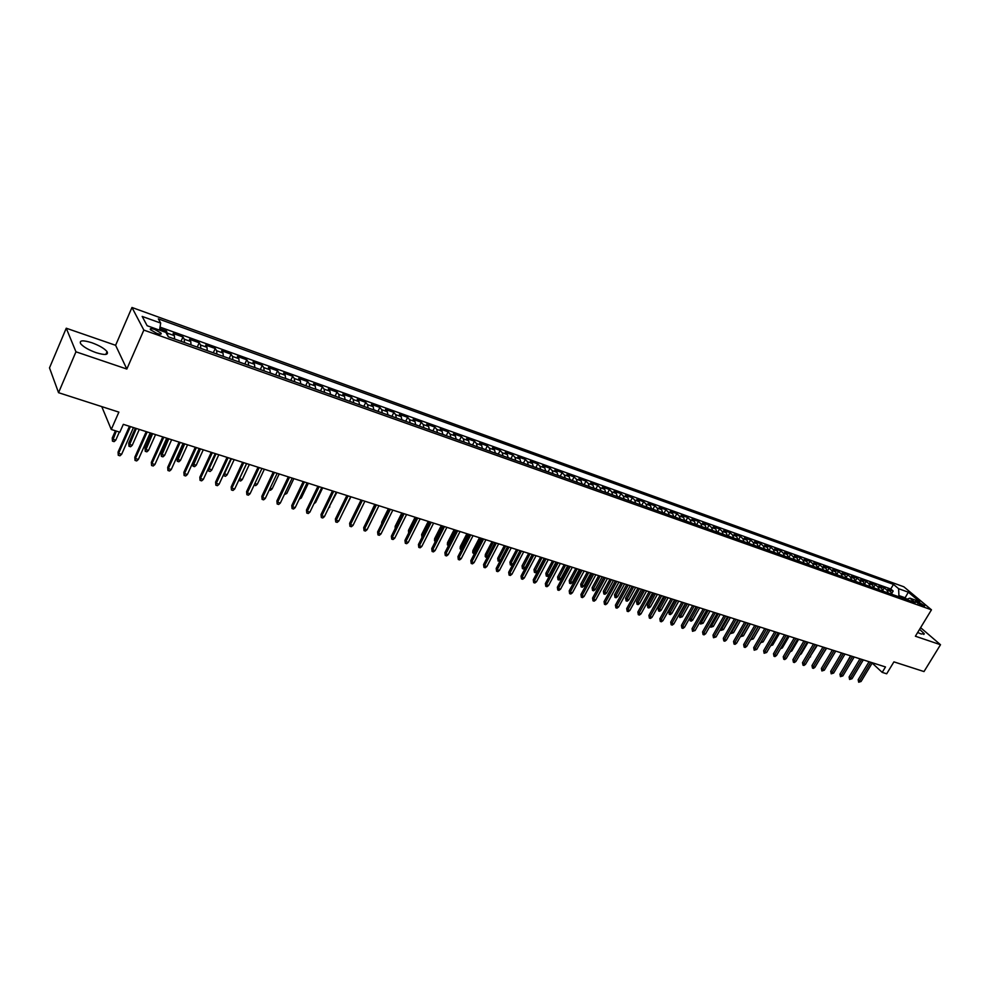<?xml version="1.0" encoding="UTF-8"?>
<svg xmlns="http://www.w3.org/2000/svg" width="990" height="990" viewBox="0 0 990 990"><rect width="100%" height="100%" fill="white"/><g stroke="black" fill="none" stroke-linecap="round" stroke-linejoin="round"><path stroke-width="1.49" d="M96.117 352.675C105.027 355.361 108.677 355.002 107.056 351.611C104.321 348.418 99.21 345.448 91.724 342.701C82.752 339.954 79.064 340.3 80.673 343.74C83.457 346.946 88.605 349.928 96.117 352.675M917.668 632.486L921.207 633.996L924.264 633.724L919.586 629.331M156.841 333.42C160.355 334.546 161.766 334.447 161.073 333.135L154.663 329.41C151.136 328.272 149.713 328.371 150.406 329.695L156.841 333.42M66.256 328.222L49.5 367.884L58.546 392.683L75.958 351.809L126.831 369.047L143.847 330.091L131.967 307.482L115.607 345.3L66.256 328.222L75.958 351.809M143.847 330.091L931.466 609.815L903.833 586.785L131.967 307.482M931.466 609.815L915.391 636.224L940.5 644.725L920.601 627.66M940.5 644.725L924.004 671.566L893.921 661.865L886.681 673.794L882.201 672.383L885.493 666.951L123.317 424.339L119.852 432.185L111.264 429.474L118.874 412.125L58.546 392.683M891.792 594.272L890.505 591.389L887.844 589.137L893.178 591.042L891.693 593.53M888.216 592.998L886.929 590.114L884.268 587.862L882.734 590.424M884.268 587.862L878.885 585.932L881.533 588.196L882.82 591.08M873.762 587.862L872.487 584.966L869.851 582.702L875.284 584.644L873.7 587.293M864.629 584.607L863.367 581.699L860.731 579.435L866.213 581.402L864.579 584.15M855.41 581.328L854.147 578.408L851.536 576.143L857.055 578.123L855.372 580.982M846.104 578.011L844.854 575.091L842.243 572.826L847.824 574.819L846.079 577.776M836.711 574.67L835.473 571.737L832.875 569.473L838.505 571.49L836.723 574.522M827.232 571.292L826.007 568.359L823.42 566.094L829.1 568.124L827.318 571.168M817.666 567.889L816.453 564.943L813.867 562.679L819.609 564.721L817.827 567.79M808.001 564.449L806.801 561.503L804.239 559.226L810.03 561.293L808.236 564.387M798.262 560.984L797.061 558.026L794.512 555.749L800.353 557.84L798.571 560.934M788.424 557.481L787.236 554.511L784.699 552.234L790.602 554.351L788.807 557.457M778.487 553.942L777.311 550.972L774.786 548.695L780.739 550.824L778.944 553.955M768.463 550.378L767.299 547.396L764.787 545.106L770.802 547.26L768.995 550.415M758.328 546.777L757.189 543.782L754.689 541.505L760.753 543.671L758.959 546.839M748.106 543.139L746.967 540.144L744.492 537.855L750.618 540.045L748.811 543.225M737.785 539.463L736.659 536.456L734.196 534.167L740.384 536.382L738.577 539.587M727.365 535.751L726.252 532.744L723.801 530.454L730.051 532.682L728.244 535.899M716.847 532.014L715.745 528.982L713.307 526.692L719.619 528.957L717.799 532.187M706.216 528.227L705.127 525.195L702.714 522.906L709.087 525.183L707.268 528.437M695.487 524.415L694.411 521.371L692.01 519.082L698.445 521.384L696.626 524.65M684.647 520.554L683.595 517.498L681.207 515.208L687.704 517.535L685.884 520.827M673.707 516.656L672.655 513.6L670.292 511.31L676.851 513.649L675.032 516.966M662.644 512.721L661.617 509.652L659.266 507.363L665.886 509.726L664.067 513.055M651.482 508.749L650.467 505.68L648.128 503.378L654.823 505.766L652.992 509.12M640.196 504.739L639.193 501.645L636.879 499.356L643.649 501.769L641.817 505.135M628.798 500.68L627.821 497.586L625.519 495.285L632.35 497.735L630.519 501.126M617.29 496.584L616.325 493.478L614.048 491.189L620.953 493.651L619.109 497.054M605.657 492.438L604.704 489.332L602.452 487.031L609.419 489.53L607.588 492.958M593.913 488.256L592.973 485.15L590.745 482.848L597.787 485.36L595.943 488.812M582.046 484.036L581.118 480.905L578.915 478.615L586.018 481.152L584.187 484.63M570.042 479.766L569.139 476.636L566.948 474.334L574.138 476.908L572.294 480.397M557.927 475.447L557.036 472.317L554.87 470.015L562.134 472.614L560.291 476.116M545.676 471.092L544.809 467.948L542.656 465.647L550.007 468.27L548.163 471.797M533.288 466.686L532.447 463.53L530.331 461.229L537.743 463.889L535.899 467.441M520.777 462.231L519.948 459.063L517.857 456.774L525.356 459.447L523.5 463.023M508.13 457.726L507.325 454.558L505.259 452.257L512.832 454.967L510.976 458.568M495.346 453.185L494.567 450.005L492.513 447.703L500.173 450.45L498.329 454.064L495.359 453.012M482.427 448.581L481.66 445.389L479.643 443.099L487.389 445.871L485.533 449.522M469.371 443.941L468.617 440.736L466.637 438.446L474.457 441.243L472.589 444.931M456.167 439.238L455.437 436.033L453.482 433.731L461.389 436.565L459.509 440.29M442.815 434.486L442.109 431.269L440.179 428.979L448.173 431.838L446.292 435.588M429.314 429.685L428.633 426.455L426.727 424.166L434.82 427.061L432.927 430.848M415.664 424.821L415.008 421.591L413.139 419.302L421.307 422.235L419.414 426.059M401.866 419.909L401.222 416.666L399.391 414.389L407.657 417.347L405.752 421.208M387.907 414.946L387.3 411.692L385.481 409.414L393.847 412.409L391.941 416.307M373.787 409.922L373.205 406.667L371.423 404.378L379.888 407.41L377.97 411.345M359.519 404.836L358.949 401.569L357.217 399.292L365.756 402.361L363.837 406.333M345.077 399.7L344.545 396.421L342.837 394.156L351.475 397.25L349.557 401.259M330.462 394.503L329.967 391.223L328.284 388.946L337.033 392.077L335.103 396.136M315.686 389.243L315.216 385.952L313.583 383.687L322.431 386.855L320.488 390.951M300.75 383.922L300.292 380.63L298.695 378.366L307.642 381.558L305.7 385.692M285.627 378.539L285.194 375.235L283.635 372.97L292.694 376.212L290.751 380.37M270.32 373.094L269.923 369.777L268.401 367.525L277.571 370.805L275.628 374.987M254.838 367.587L254.48 364.258L252.995 362.006L262.263 365.322L260.321 369.542M239.172 362.006L238.838 358.677L237.402 356.437L246.782 359.791L244.839 364.023M223.319 356.363L223.01 353.034L221.612 350.782L231.103 354.185L229.173 358.454M207.269 350.658L206.997 347.304L205.648 345.077L215.251 348.505L213.308 352.811M191.021 344.879L190.785 341.525L189.486 339.285L199.2 342.763L197.27 347.094M174.587 339.025L174.376 335.66L173.126 333.432L182.964 336.959L181.022 341.315M918.683 602.056L915.49 601.437L921.43 605.298L924.611 605.917L918.683 602.056L917.841 603.442M904.501 598.802L905.12 597.774L898.92 595.572L898.611 588.691L893.487 584.397L158.351 318.879L160.689 323.087L142.176 316.429L147.139 325.722L165.874 332.417L168.312 336.798L915.181 602.601L909.909 598.17L906.221 599.408M898.611 588.691L908.325 592.193L919.66 601.648L909.909 598.17M893.178 591.042L890.74 588.988L160.034 327.121M168.003 336.229L166.518 331.068L159.774 328.668M182.964 336.959L184.251 339.186L184.474 342.54M199.2 342.763L200.537 345.003L200.797 348.356M215.251 348.505L216.624 350.745L216.921 354.086M231.103 354.185L232.526 356.425L232.848 359.766M246.782 359.791L248.243 362.043L248.589 365.36M262.263 365.322L263.773 367.587L264.144 370.904M277.571 370.805L279.106 373.057L279.526 376.373M292.694 376.212L294.278 378.477L294.711 381.781M307.642 381.558L309.264 383.835L309.734 387.127M322.431 386.855L324.077 389.12L324.584 392.411M337.033 392.077L338.729 394.354L339.248 397.634M351.475 397.25L353.207 399.527L353.752 402.794M365.756 402.361L367.525 404.638L368.094 407.892M379.888 407.41L381.682 409.687L382.276 412.941M393.847 412.409L395.678 414.686L396.297 417.929M407.657 417.347L409.514 419.624L410.157 422.866M421.307 422.235L423.2 424.512L423.868 427.742M434.82 427.061L436.739 429.351L437.432 432.568M448.173 431.838L450.116 434.127L450.834 437.345M461.389 436.565L463.357 438.855L464.1 442.06M474.457 441.243L476.462 443.532L477.217 446.725M487.389 445.871L489.419 448.161L490.199 451.353M500.173 450.45L502.239 452.739L503.031 455.92M512.832 454.967L514.911 457.269L515.74 460.437M525.356 459.447L527.46 461.748L528.301 464.916M537.743 463.889L539.872 466.179L540.738 469.334M550.007 468.27L552.16 470.572L553.039 473.715M562.134 472.614L564.312 474.915L565.216 478.046M574.138 476.908L576.341 479.21L577.257 482.328M586.018 481.152L588.246 483.454L589.174 486.573M597.787 485.36L600.027 487.662L600.98 490.78M609.419 489.53L611.696 491.832L612.649 494.926M620.953 493.651L623.23 495.953L624.207 499.047M632.35 497.735L634.664 500.037L635.654 503.118M643.649 501.769L645.975 504.071L646.977 507.152M654.823 505.766L657.162 508.068L658.189 511.137M665.886 509.726L668.25 512.028L669.29 515.085M676.851 513.649L679.227 515.951L680.279 518.995M687.704 517.535L690.092 519.824L691.168 522.869M698.445 521.384L700.858 523.673L701.935 526.705M709.087 525.183L711.513 527.472L712.602 530.504M719.619 528.957L722.069 531.246L723.17 534.266M730.051 532.682L732.513 534.971L733.64 537.991M740.384 536.382L742.859 538.671L743.997 541.679M750.618 540.045L753.105 542.334L754.256 545.329M760.753 543.671L763.265 545.96L764.416 548.943M770.802 547.26L773.314 549.549L774.489 552.519M780.739 550.824L783.276 553.101L784.451 556.071M790.602 554.351L793.139 556.628L794.339 559.585M800.353 557.84L802.915 560.117L804.115 563.075M810.03 561.293L812.604 563.57L813.817 566.515M819.609 564.721L822.195 566.998L823.42 569.943M829.1 568.124L831.699 570.389L832.924 573.321M838.505 571.49L841.116 573.755L842.354 576.675M847.824 574.819L850.447 577.083L851.697 580.004M857.055 578.123L859.691 580.388L860.954 583.296M866.213 581.402L868.849 583.667L870.123 586.563M875.284 584.644L877.932 586.909L879.207 589.793M898.301 596.586L898.92 595.572M101.76 406.605L111.264 429.474M872.178 663.077L882.201 672.383M906.815 599.21L905.12 597.774L908.325 592.193M890.74 588.988L893.487 584.397M166.518 331.068L165.912 332.467M160.689 323.087L159.538 330.14M126.831 369.047L115.607 345.3M869.047 661.728L858.169 679.784L859.444 680.996L870.742 662.26M861.065 681.491L858.677 682.234L859.444 680.996L861.065 681.491L872.363 662.78M858.677 682.234L858.169 679.784M892.881 594.656L891.78 594.124M844.136 667.173L850.559 655.838M860.001 658.845L849.098 676.987L850.361 678.212L861.684 659.377M852.006 678.719L849.606 679.462L850.361 678.212L852.006 678.719L863.317 659.897M849.606 679.462L849.098 676.987M850.868 655.937L839.941 674.178L841.203 675.39L852.551 656.469M842.861 675.91L840.448 676.653L841.203 675.39L842.861 675.91L854.197 657.001M840.448 676.653L839.941 674.178M841.649 653.004L830.709 671.331L831.971 672.557L843.332 653.536M833.642 673.064L831.216 673.819L831.971 672.557L833.642 673.064L844.99 654.068M831.216 673.819L830.709 671.331M832.343 650.034L821.391 668.46L822.64 669.698L834.026 650.566M824.324 670.205L821.886 670.96L822.64 669.698L824.324 670.205L835.696 651.111M821.886 670.96L821.391 668.46M883.959 591.488L882.808 590.931M835.176 663.845L841.562 652.967M874.95 588.283L873.749 587.701M828.939 662.471L835.758 651.123M865.854 585.041L864.616 584.447M819.547 659.55L826.601 648.215M856.684 581.774L855.397 581.167M810.068 656.593L817.356 645.27M810.575 656.754L809.56 657.459M822.962 647.052L811.986 665.577L813.236 666.802L824.633 647.584M814.931 667.322L813.434 668.374L812.481 668.077L813.236 666.802L814.931 667.322L826.328 648.128M812.481 668.077L811.986 665.577M847.428 578.482L846.091 577.851M800.514 653.61L801.244 653.846L808.038 642.3M801.244 653.846L799.771 654.873M813.483 644.032L802.494 662.657L803.744 663.882L815.154 644.564M805.452 664.414L803.942 665.466L802.989 665.169L803.744 663.882L805.452 664.414L816.861 645.109M802.989 665.169L802.494 662.657M803.929 640.988L792.916 659.711L794.153 660.936L805.588 641.52M795.886 661.468L794.376 662.533L793.411 662.236L794.153 660.936L795.886 661.468L807.308 642.065M793.411 662.236L792.916 659.711M794.277 637.919L783.251 656.729L784.488 657.966L795.923 638.451M786.233 658.499L784.711 659.563L783.746 659.266L784.488 657.966L786.233 658.499L797.668 639.008M783.746 659.266L783.251 656.729M784.538 634.825L773.499 653.734L774.725 654.972L786.184 635.345M776.482 655.504L774.96 656.58L773.982 656.283L774.725 654.972L776.482 655.504L787.941 635.902M773.982 656.283L773.499 653.734M774.712 631.694L763.649 650.702L764.862 651.94L776.346 632.214M766.644 652.484L764.132 653.264L764.862 651.94L766.644 652.484L778.128 632.783M764.132 653.264L763.649 650.702M838.085 575.165L836.699 574.509M790.862 650.603L791.827 650.913L798.633 639.305M791.827 650.913L790.119 651.878M828.655 571.799L827.219 571.143M781.122 647.571L782.323 647.943L789.141 636.285M782.323 647.943L780.38 648.846M819.138 568.421L817.653 567.728M771.297 644.502L772.745 644.96L779.563 633.241M772.745 644.96L770.542 645.789M809.535 565.005L808.001 564.3M761.372 641.409L763.067 641.941L769.898 630.16M763.067 641.941L760.617 642.708M799.846 561.553L798.249 560.823M751.398 638.216L753.303 638.896L760.147 627.054M753.303 638.896L750.816 639.664L758.377 626.497M764.787 628.526L753.712 647.646L754.924 648.883L766.421 629.046M756.719 649.44L754.194 650.207L754.924 648.883L756.719 649.44L768.215 629.628M754.194 650.207L753.712 647.646M790.057 558.063L788.411 557.321M741.349 634.949L743.441 635.827L750.296 623.923M743.441 635.827L740.953 636.595L748.514 623.354M754.764 625.346L743.676 644.552L744.876 645.802L756.397 625.866M746.695 646.359L745.161 647.448L744.158 647.138L744.876 645.802L746.695 646.359L758.204 626.435M744.158 647.138L743.676 644.552M780.182 554.548L778.474 553.781M731.202 631.657L733.503 632.721L740.359 620.755M733.503 632.721L730.991 633.489L738.565 620.186M744.653 622.128L733.553 641.433L734.741 642.683L746.274 622.636M736.572 643.24L735.038 644.341L734.023 644.032L734.741 642.683L736.572 643.24L748.106 623.217M734.023 644.032L733.553 641.433M770.208 550.997L768.45 550.217M720.968 628.328L723.455 629.591L730.335 617.562M723.455 629.591L720.943 630.37L728.516 616.993M720.943 630.37L720.324 629.454M734.444 618.874L723.319 638.29L724.507 639.54L736.053 619.394M726.363 640.109L724.829 641.211L723.801 640.889L724.507 639.54L726.363 640.109L737.896 619.975M723.801 640.889L723.319 638.29M760.147 547.421L758.328 546.616M710.622 624.962L713.32 626.435L720.213 614.345M713.32 626.435L710.795 627.215L718.381 613.763M710.795 627.215L710.238 625.643M724.135 615.594L712.998 635.122L714.186 636.36L725.744 616.102M716.042 636.941L713.468 637.733L714.186 636.36L716.042 636.941L727.601 616.696M713.468 637.733L712.998 635.122M749.975 543.807L748.106 542.978M700.19 621.559L703.098 623.242L709.991 611.09M703.098 623.242L700.549 624.022L708.135 610.496M700.549 624.022L700.066 621.782M713.728 612.278L702.578 631.905L703.754 633.154L715.324 612.785M705.635 633.736L704.088 634.85L703.048 634.528L703.754 633.154L705.635 633.736L717.205 613.392M703.048 634.528L702.578 631.905M739.716 540.156L737.785 539.303M692.765 620.025L691.255 621.138L690.216 620.804L689.758 618.23L692.765 620.025L699.67 607.811M690.216 620.804L697.802 607.216M689.758 618.23L696.255 606.721M703.222 608.937L692.06 628.675L693.223 629.925L704.806 609.444M695.116 630.506L692.517 631.311L693.223 629.925L695.116 630.506L706.712 610.05M692.517 631.311L692.06 628.675M692.604 605.558L681.429 625.408L682.58 626.658L694.188 606.066M684.511 627.252L682.952 628.378L681.887 628.044L682.58 626.658L684.511 627.252L696.106 606.672M681.887 628.044L681.429 625.408M681.887 602.143L670.7 622.104L671.851 623.354L683.471 602.65M673.794 623.96L672.235 625.086L671.158 624.752L671.851 623.354L673.794 623.96L685.402 603.269M671.158 624.752L670.7 622.104M671.072 598.702L659.86 618.762L661.011 620.025L672.643 599.197M662.966 620.631L661.407 621.769L660.318 621.435L661.011 620.025L662.966 620.631L674.598 599.829M660.318 621.435L659.86 618.762M660.144 595.225L648.92 615.396L650.059 616.659L661.704 595.72M652.039 617.265L650.467 618.416L649.378 618.082L650.059 616.659L652.039 617.265L663.684 596.351M649.378 618.082L648.92 615.396M649.106 591.711L637.869 612.006L638.995 613.268L650.653 592.206M641 613.874L639.429 615.038L638.315 614.691L638.995 613.268L641 613.874L652.658 592.837M638.315 614.691L637.869 612.006M637.956 588.159L626.72 608.565L627.821 609.828L639.503 588.654M629.85 610.446L628.279 611.61L627.153 611.275L627.821 609.828L629.85 610.446L641.52 589.298M627.153 611.275L626.72 608.565M626.695 584.583L615.446 605.1L616.547 606.363L628.242 585.065M618.589 606.994L617.018 608.157L615.879 607.811L616.547 606.363L618.589 606.994L630.271 585.709M615.879 607.811L615.446 605.1M615.335 580.957L604.061 601.598L605.15 602.861L616.857 581.439M607.216 603.492L605.633 604.68L604.494 604.321L605.15 602.861L607.216 603.492L618.911 582.095M604.494 604.321L604.061 601.598M603.838 577.306L592.564 598.059L593.641 599.334L605.36 577.789M595.72 599.965L594.149 601.153L592.985 600.794L593.641 599.334L595.72 599.965L607.439 578.445M592.985 600.794L592.564 598.059M592.23 573.606L580.944 594.483L582.021 595.757L593.74 574.089M584.112 596.401L582.541 597.589L581.365 597.23L582.021 595.757L584.112 596.401L595.844 574.757M581.365 597.23L580.944 594.483M580.511 569.881L569.213 590.869L570.265 592.144L582.009 570.351M572.393 592.8L570.809 594L569.634 593.641L570.265 592.144L572.393 592.8L584.125 571.032M569.634 593.641L569.213 590.869M568.668 566.107L557.358 587.231L558.397 588.505L570.153 566.577M560.55 589.161L558.954 590.362L557.766 590.003L558.397 588.505L560.55 589.161L572.294 567.258M557.766 590.003L557.358 587.231M556.702 562.295L545.379 583.543L546.418 584.818L558.174 562.765M548.584 585.486L546.987 586.699L545.787 586.327L546.418 584.818L548.584 585.486L560.34 563.458M545.787 586.327L545.379 583.543M544.611 558.447L533.276 579.818L534.303 581.093L546.072 558.917M536.493 581.761L534.897 582.986L533.684 582.615L534.303 581.093L536.493 581.761L548.262 559.61M533.684 582.615L533.276 579.818M532.385 554.561L521.049 576.056L522.064 577.331L533.845 555.019M524.267 578.011L522.671 579.249L521.445 578.865L522.064 577.331L524.267 578.011L536.06 555.724M521.445 578.865L521.049 576.056M520.047 550.626L508.687 572.257L509.689 573.532L521.482 551.083M511.929 574.225L510.333 575.462L509.083 575.079L509.689 573.532L511.929 574.225L523.722 551.801M509.083 575.079L508.687 572.257M507.561 546.653L496.2 568.409L497.19 569.696L508.996 547.111M499.455 570.389L497.846 571.638L496.596 571.242L497.19 569.696L499.455 570.389L511.248 547.829M496.596 571.242L496.2 568.409M729.358 536.469L727.365 535.59M682.345 616.782L679.771 617.562L679.326 614.976L682.345 616.782L689.25 604.494M679.771 617.562L687.369 603.888M679.326 614.976L685.823 603.393M718.901 532.744L716.834 531.84M671.814 613.503L670.292 614.617L669.228 614.283L668.782 611.684L671.814 613.503L678.732 601.14M669.228 614.283L676.826 600.534M668.782 611.684L675.291 600.051M708.333 528.982L706.216 528.066M661.184 610.187L659.662 611.313L658.598 610.979L658.152 608.367L661.184 610.187L668.114 597.762M658.598 610.979L666.196 597.156M658.152 608.367L664.661 596.661M697.665 525.183L695.487 524.242M650.455 606.845L648.933 607.971L647.844 607.637L647.41 605.014L650.455 606.845L657.397 594.346M647.844 607.637L655.454 593.728M647.41 605.014L653.932 593.245M686.887 521.346L684.647 520.381M639.627 603.467L638.092 604.605L637.003 604.259L636.57 601.623L639.627 603.467L646.569 590.906M637.003 604.259L644.614 590.275M636.57 601.623L643.104 589.793M676.009 517.473L673.695 516.495M628.687 600.051L627.153 601.202L626.051 600.856L625.618 598.207L628.687 600.051L635.642 587.429M626.051 600.856L633.662 586.798M625.618 598.207L632.152 586.315M665.02 513.562L662.644 512.56M617.636 596.611L616.102 597.762L614.988 597.416L614.555 594.755L617.636 596.611L624.603 583.914M614.988 597.416L622.599 583.271M614.555 594.755L621.101 582.801M653.92 509.615L651.482 508.575M606.486 593.134L604.939 594.285L603.813 593.938L603.393 591.278L606.486 593.134L613.454 580.363M603.813 593.938L611.436 579.719M603.393 591.278L609.951 579.249M642.72 505.63L640.196 504.566M595.213 589.619L593.666 590.783L592.54 590.436L592.119 587.751L595.213 589.619L602.192 576.774M592.54 590.436L600.15 576.13M592.119 587.751L598.678 575.66M631.397 501.596L628.798 500.507M583.84 586.068L582.281 587.243L581.142 586.884L580.722 584.199L583.84 586.068L590.82 573.161M581.142 586.884L588.765 572.505M580.722 584.199L587.293 572.034M619.95 497.525L617.29 496.411M572.344 582.491L570.797 583.667L569.634 583.308L569.225 580.61L572.344 582.491L579.336 569.498M569.634 583.308L577.257 568.842M569.225 580.61L575.796 568.371M608.392 493.416L605.657 492.265M560.736 578.865L559.177 580.053L558.014 579.695L557.605 576.984L560.736 578.865L567.728 565.81M558.014 579.695L565.636 565.142M557.605 576.984L564.189 564.684M596.722 489.258L593.913 488.082M549.005 575.215L547.445 576.415L546.27 576.044L545.861 573.321L549.005 575.215L556.009 562.072M546.27 576.044L553.893 561.404M545.861 573.321L552.457 560.946M584.929 485.063L582.046 483.863M537.162 571.527L535.602 572.727L534.414 572.356L534.006 569.621L537.162 571.527L544.178 558.311M534.414 572.356L542.025 557.63M534.006 569.621L540.602 557.172M573.012 480.818L570.042 479.593M525.195 567.79L523.636 569.003L522.423 568.631L522.039 565.884L525.195 567.79L532.212 554.499M522.423 568.631L530.046 553.806M522.039 565.884L528.635 553.361M560.971 476.536L557.927 475.274M512.944 564.152L511.545 565.24L510.32 564.869L509.937 562.11L510.927 563.347L517.943 549.957M510.32 564.869L510.927 563.347L513.018 564.003M509.937 562.11L516.533 549.512M548.794 472.205L545.676 470.918M500.197 560.761L498.094 561.058L497.71 558.286L498.688 559.523L505.717 546.059M498.094 561.058L498.688 559.523L500.544 560.105M497.71 558.286L504.318 545.626M536.506 467.825L533.301 466.513M487.315 557.333L485.211 556.529L485.36 554.437L486.325 555.675L493.354 542.136M485.743 557.221L486.325 555.675L487.921 556.17M485.36 554.437L491.968 541.691M494.95 542.644L483.578 564.535L484.568 565.81L496.374 543.089M486.845 566.515L485.236 567.765L483.974 567.381L484.568 565.81L486.845 566.515L498.651 543.819M483.974 567.381L483.578 564.535M482.217 538.585L470.832 560.612L471.797 561.887L483.615 539.03M474.099 562.592L472.49 563.855L471.215 563.471L471.797 561.887L474.099 562.592L485.917 539.76M471.215 563.471L470.832 560.612M469.334 534.489L457.937 556.64L458.89 557.927L470.72 534.922M461.229 558.645L459.608 559.907L458.321 559.511L458.89 557.927L461.229 558.645L473.047 535.664M458.321 559.511L457.937 556.64M456.303 530.343L444.906 552.63L445.846 553.917L457.689 530.776M448.21 554.635L446.589 555.922L445.277 555.514L445.846 553.917L448.21 554.635L460.041 531.531M445.277 555.514L444.906 552.63M443.149 526.148L431.739 548.584L432.667 549.871L444.51 526.581M435.055 550.601L433.434 551.888L432.11 551.48L432.667 549.871L435.055 550.601L446.898 527.336M432.11 551.48L431.739 548.584M429.833 521.916L418.436 544.488L419.339 545.775L431.195 522.349M421.752 546.517L420.131 547.804L418.795 547.396L419.339 545.775L421.752 546.517L433.595 523.116M418.795 547.396L418.436 544.488M416.382 517.634L404.972 540.342L405.863 541.629L417.718 518.055M408.301 542.384L406.68 543.683L405.331 543.275L405.863 541.629L408.301 542.384L420.156 518.834M405.331 543.275L404.972 540.342M402.782 513.303L391.372 536.159L392.25 537.446L404.106 513.723M394.713 538.201L393.079 539.513L391.718 539.105L392.25 537.446L394.713 538.201L406.568 514.503M391.718 539.105L391.372 536.159M389.033 508.922L377.611 531.927L378.477 533.214L390.345 509.343M380.964 533.981L379.331 535.305L377.957 534.885L378.477 533.214L380.964 533.981L392.832 510.135M377.957 534.885L377.611 531.927M375.123 504.492L363.701 527.645L364.555 528.932L376.423 504.912M367.067 529.712L365.434 531.048L364.035 530.615L364.555 528.932L367.067 529.712L378.935 505.704M364.035 530.615L363.701 527.645M524.069 463.407L520.789 462.058M474.408 553.695L472.725 552.643L472.874 550.539L473.826 551.777L480.868 538.152M473.257 553.336L473.826 551.777L475.175 552.197M472.874 550.539L479.494 537.718M511.508 458.939L508.142 457.553M461.513 549.685L460.115 548.72L460.263 546.604L461.204 547.841L468.245 534.142M460.635 549.413L461.204 547.841L462.293 548.188M460.263 546.604L466.884 533.709M448.495 545.639L447.381 544.76L447.529 542.619L448.445 543.869L455.499 530.083M447.888 545.441L448.445 543.869L449.262 544.116M447.529 542.619L454.15 529.65M485.991 449.856L482.439 448.408M435.328 541.542L434.499 540.75L434.647 538.61L435.55 539.847L442.604 525.975M435.006 541.443L436.095 540.02M434.647 538.61L441.28 525.554M473.022 445.24L469.371 443.755M422.779 535.875L421.988 537.384L421.629 534.538L422.532 535.788L429.586 521.829M421.629 534.538L428.262 521.408M459.904 440.575L456.167 439.053M408.647 533.041L408.474 530.442L415.107 517.226M408.474 530.442L409.34 531.655M446.651 435.848L442.815 434.301M395.134 528.611L395.183 526.284L401.816 512.993M395.183 526.284L395.827 527.225M433.249 431.083L429.326 429.499M381.633 523.834L381.732 522.089L388.377 508.712M381.732 522.089L382.177 522.732M419.698 426.257L415.676 424.636M368.094 518.748L374.789 504.393M405.999 421.381L401.878 419.723M354.408 513.575L361.065 500.024L349.631 523.314L350.472 524.613L362.34 500.433M353.022 525.393L351.376 526.73L349.965 526.296L350.472 524.613L353.022 525.393L364.889 501.237M349.965 526.296L349.631 523.314M392.139 416.456L387.919 414.761M343.617 511.187L350.918 496.794M346.846 495.495L335.412 518.946L336.229 520.233L348.109 495.891M338.803 521.025L337.169 522.374L335.734 521.94L336.229 520.233L338.803 521.025L350.683 496.72M335.734 521.94L335.412 518.946M332.467 490.916L321.032 514.515L321.824 515.815L333.704 491.312M324.435 516.607L322.789 517.968L321.342 517.523L321.824 515.815L324.435 516.607L336.315 492.141M321.342 517.523L321.032 514.515M317.914 486.288L306.479 510.036L307.259 511.335L319.139 486.672M309.895 512.139L308.249 513.513L306.789 513.067L307.259 511.335L309.895 512.139L321.775 487.513M306.789 513.067L306.479 510.036M303.2 481.598L291.765 505.519L292.533 506.806L304.413 481.982M295.193 507.623L293.547 509.009L292.062 508.551L292.533 506.806L295.193 507.623L307.073 482.835M292.062 508.551L291.765 505.519M288.325 476.871L276.891 500.94L277.633 502.227L289.513 477.242M280.331 503.056L278.673 504.454L277.175 503.984L277.633 502.227L280.331 503.056L292.211 478.096M277.175 503.984L276.891 500.94M273.265 472.069L261.83 496.299L262.56 497.599L274.44 472.44M265.283 498.44L263.625 499.839L262.115 499.368L262.56 497.599L265.283 498.44L277.163 473.307M262.115 499.368L261.83 496.299M258.031 467.218L246.597 491.622L247.302 492.909L259.182 467.589M250.062 493.763L248.403 495.173L246.881 494.703L247.302 492.909L250.062 493.763L261.942 468.468M246.881 494.703L246.597 491.622M242.624 462.318L231.19 486.882L231.883 488.169L243.75 462.677M234.667 489.023L233.009 490.446L231.462 489.976L231.883 488.169L234.667 489.023L246.547 463.568M231.462 489.976L231.19 486.882M227.032 457.355L215.597 482.081L216.266 483.38L228.133 457.702M219.087 484.246L217.429 485.669L215.857 485.199L216.266 483.38L219.087 484.246L230.967 458.605M215.857 485.199L215.597 482.081M211.254 452.331L199.832 477.229L200.475 478.517L212.343 452.678M203.334 479.395L201.663 480.843L200.079 480.36L200.475 478.517L203.334 479.395L215.201 453.593M200.079 480.36L199.832 477.229M378.131 411.469L373.799 409.736M329.237 506.707L336.897 492.327M329.818 506.892L328.705 507.821M363.961 406.42L359.531 404.65M314.709 502.178L315.637 502.462L322.703 487.81M315.637 502.462L313.929 503.786M349.631 401.321L345.089 399.514M300.007 497.599L301.294 497.995L308.36 483.244M301.294 497.995L299.228 499.207M335.14 396.161L330.487 394.317M285.132 492.958L286.791 493.478L293.857 478.628M286.791 493.478L284.353 494.592M320.475 390.951L315.711 389.058M270.084 488.268L272.126 488.899L279.192 473.963M272.126 488.899L270.505 490.273L269.317 489.914M305.65 385.667L300.762 383.736M254.876 483.528L257.289 484.283L264.355 469.235M257.289 484.283L255.667 485.657L254.121 485.112M290.639 380.333L285.64 378.353M239.506 478.653L242.278 479.606L249.344 464.459M242.278 479.606L240.657 480.992L239.147 480.521L239.555 478.752L246.634 463.592M275.455 374.925L270.332 372.97M224.074 473.492L227.106 474.866L234.172 459.632M227.106 474.866L225.472 476.277L223.95 475.794L224.346 474.012L231.412 458.754M223.95 475.794L223.604 474.495M260.098 369.456L254.838 367.55M208.457 468.233L211.749 470.077L218.815 454.744M211.749 470.077L210.115 471.5L208.568 471.017L208.964 469.211L216.03 453.853M208.568 471.017L208.296 468.604M244.555 363.924L239.209 362.018M196.218 465.238L194.585 466.661L193.025 466.179L192.778 463.11L193.397 464.36L196.218 465.238L203.272 449.794M193.025 466.179L200.463 448.903M192.778 463.11L199.411 448.569M195.278 447.245L183.868 472.317L184.487 473.604L196.354 447.591M187.382 474.495L185.712 475.955L184.103 475.46L184.487 473.604L187.382 474.495L199.238 448.507M184.103 475.46L183.868 472.317M228.826 358.331L223.418 356.4M180.502 460.338L178.868 461.773L177.284 461.291L177.049 458.209L177.656 459.459L180.502 460.338L187.556 444.795M177.284 461.291L184.709 443.879M177.049 458.209L183.682 443.557M179.116 442.109L167.706 467.342L168.312 468.641L180.168 442.431M171.245 469.532L169.575 471.005L167.941 470.51L168.312 468.641L171.245 469.532L183.088 443.371M167.941 470.51L167.706 467.342M212.912 352.663L207.43 350.72M164.6 455.388L162.966 456.836L161.358 456.341L161.135 453.234L161.717 454.484L164.6 455.388L171.654 439.733M161.358 456.341L168.77 438.805M161.135 453.234L167.768 438.496M162.768 436.899L151.359 462.318L151.94 463.605L163.783 437.221M154.898 464.52L153.227 465.993L151.581 465.498L151.94 463.605L154.898 464.52L166.753 438.162M151.581 465.498L151.359 462.318M196.812 346.933L191.256 344.966M148.512 450.376L146.879 451.824L145.258 451.329L145.035 448.21L145.592 449.46L148.512 450.376L155.566 434.61M145.258 451.329L152.646 433.682M145.035 448.21L151.668 433.36M146.211 431.628L134.813 457.219L135.37 458.519L147.213 431.949M138.365 459.434L136.694 460.932L135.036 460.412L135.37 458.519L138.365 459.434L150.208 432.902M135.036 460.412L134.813 457.219M180.502 341.129L174.883 339.137M132.239 445.302L130.593 446.762L128.948 446.255L128.75 443.124L129.282 444.374L132.239 445.302L139.281 429.425M128.948 446.255L136.323 428.484M128.75 443.124L135.37 428.175M129.455 426.294L118.07 452.071L118.602 453.358L130.42 426.603M121.634 454.299L119.963 455.796L118.268 455.276L118.602 453.358L121.634 454.299L133.464 427.569M118.268 455.276L118.07 452.071M115.756 440.166L114.11 441.639L112.452 441.119L112.254 437.976L112.773 439.226L115.756 440.166L119.344 432.024M112.452 441.119L116.35 431.083M112.254 437.976L115.422 430.786M886.929 590.114L890.505 591.389M167.768 333.296L174.376 335.66M184.251 339.186L190.785 341.525M200.537 345.003L206.997 347.304M216.624 350.745L223.01 353.034M232.526 356.425L238.838 358.677M248.243 362.043L254.48 364.258M263.773 367.587L269.923 369.777M279.106 373.057L285.194 375.235M294.278 378.477L300.292 380.63M309.264 383.835L315.216 385.952M324.077 389.12L329.967 391.223M338.729 394.354L344.545 396.421M353.207 399.527L358.949 401.569M367.525 404.638L373.205 406.667M381.682 409.687L387.3 411.692M395.678 414.686L401.222 416.666M409.514 419.624L415.008 421.591M423.2 424.512L428.633 426.455M436.739 429.351L442.109 431.269M450.116 434.127L455.437 436.033M463.357 438.855L468.617 440.736M476.462 443.532L481.66 445.389M489.419 448.161L494.567 450.005M502.239 452.739L507.325 454.558M514.911 457.269L519.948 459.063M527.46 461.748L532.447 463.53M539.872 466.179L544.809 467.948M552.16 470.572L557.036 472.317M564.312 474.915L569.139 476.636M576.341 479.21L581.118 480.905M588.246 483.454L592.973 485.15M600.027 487.662L604.704 489.332M611.696 491.832L616.325 493.478M623.23 495.953L627.821 497.586M634.664 500.037L639.193 501.645M645.975 504.071L650.467 505.68M657.162 508.068L661.617 509.652M668.25 512.028L672.655 513.6M679.227 515.951L683.595 517.498M690.092 519.824L694.411 521.371M700.858 523.673L705.127 525.195M711.513 527.472L715.745 528.982M722.069 531.246L726.252 532.744M732.513 534.971L736.659 536.456M742.859 538.671L746.967 540.144M753.105 542.334L757.189 543.782M763.265 545.96L767.299 547.396M773.314 549.549L777.311 550.972M783.276 553.101L787.236 554.511M793.139 556.628L797.061 558.026M802.915 560.117L806.801 561.503M812.604 563.57L816.453 564.943M822.195 566.998L826.007 568.359M831.699 570.389L835.473 571.737M841.116 573.755L844.854 575.091M850.447 577.083L854.147 578.408M859.691 580.388L863.367 581.699M868.849 583.667L872.487 584.966M877.932 586.909L881.533 588.196M916.196 602.242L916.728 601.363M105.843 354.42L107.056 351.611M923.806 634.479L924.264 633.724M160.603 334.199L161.073 333.135"/></g></svg>
